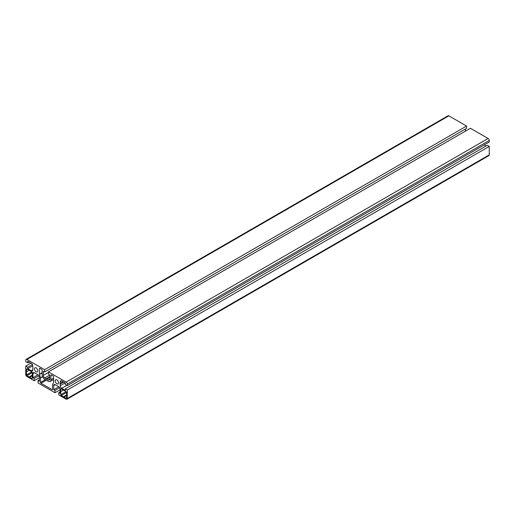 <?xml version="1.0" encoding="UTF-8"?>
<svg xmlns="http://www.w3.org/2000/svg" width="515" height="515" viewBox="0 0 515 515"><rect width="100%" height="100%" fill="white"/><g stroke="black" fill="none" stroke-linecap="round" stroke-linejoin="round"><path stroke-width="0.77" d="M67.285 398.494L67.285 390.048L65.296 388.902L65.296 390.37L61.697 388.291A2.086 1.204 60 0 1 60.223 385.729L60.223 381.789A2.086 1.204 60 0 1 60.654 380.83A2.086 1.204 60 0 1 61.697 380.933L65.296 383.012L65.296 384.48L67.285 385.626L67.285 384.106A1.629 0.94 -120 0 0 66.126 382.111L48.429 371.888L48.429 374.18L49.698 374.914L49.698 379.072A2.086 1.204 60 0 1 49.266 380.025A2.086 1.204 60 0 1 48.223 379.922L44.811 377.952A2.086 1.204 60 0 1 43.331 375.396L43.331 371.238L44.599 371.972L44.599 369.68L26.902 359.464A1.629 0.94 -120 0 0 26.085 359.38A1.629 0.94 -120 0 0 25.75 360.127L25.75 361.646L27.733 362.792L27.733 361.324L31.331 363.403A2.086 1.204 60 0 1 32.812 365.965L32.812 369.905A2.086 1.204 60 0 1 32.381 370.864A2.086 1.204 60 0 1 31.331 370.755L27.733 368.682L27.733 367.214L25.75 366.068L25.75 374.514A1.629 0.94 -120 0 0 26.902 376.51L34.215 380.733L34.215 378.448L32.947 377.714L32.947 373.555A2.086 1.204 60 0 1 33.378 372.603A2.086 1.204 60 0 1 34.428 372.706L37.84 374.675A2.086 1.204 60 0 1 39.32 377.231L39.32 381.39L38.046 380.656L38.046 382.948L54.983 392.726L54.983 390.434L53.715 389.701L53.715 385.542A2.086 1.204 60 0 1 54.146 384.589A2.086 1.204 60 0 1 55.189 384.692L58.607 386.662A2.086 1.204 60 0 1 60.081 389.224L60.081 393.376L58.813 392.642L58.813 394.934L66.126 399.157A1.629 0.94 -120 0 0 66.944 399.241A1.629 0.94 -120 0 0 67.285 398.494L489.25 154.873L489.25 146.427L67.285 390.048M34.447 368.882A2.382 1.378 60 0 1 34.943 367.787A2.382 1.378 60 0 1 37.325 369.165A2.382 1.378 60 0 1 37.325 371.914A2.382 1.378 60 0 1 35.49 371.276A2.382 1.378 60 0 1 34.447 368.882M52.054 389.649L40.981 383.257A0.65 0.38 60 0 1 40.518 382.452L40.518 378.029A0.65 0.38 -120 0 0 40.485 377.81L39.488 374.392A0.65 0.38 60 0 1 39.455 374.173L39.455 368.624A0.65 0.38 60 0 1 39.919 368.36L41.67 369.371A0.65 0.38 60 0 1 42.133 370.169L42.133 374.701A3.785 2.182 -120 0 0 44.811 379.336L48.223 381.306A3.785 2.182 -120 0 0 50.116 381.499A3.785 2.182 -120 0 0 50.901 379.761L50.901 375.235A0.65 0.38 60 0 1 51.358 374.965L53.116 375.982A0.65 0.38 60 0 1 53.579 376.78L53.579 382.323A0.65 0.38 60 0 1 53.541 382.503L52.549 384.776A0.65 0.38 -120 0 0 52.517 384.956L52.517 389.379A0.65 0.38 60 0 1 52.054 389.649L52.517 389.379M60.776 394.735L60.776 389.089A0.65 0.38 60 0 1 61.24 388.825L66.126 391.645A0.65 0.38 60 0 1 66.59 392.443L66.59 398.095A0.65 0.38 60 0 1 66.126 398.359L61.24 395.533A0.65 0.38 60 0 1 60.776 394.735L66.126 391.645M55.214 380.868A2.382 1.378 60 0 1 55.71 379.78A2.382 1.378 60 0 1 58.092 381.152A2.382 1.378 60 0 1 58.092 383.907A2.382 1.378 60 0 1 56.257 383.263A2.382 1.378 60 0 1 55.214 380.868M32.258 378.274A0.65 0.38 60 0 1 31.795 378.538L26.902 375.712A0.65 0.38 60 0 1 26.445 374.914L26.445 369.268A0.65 0.38 60 0 1 26.902 368.998L31.795 371.824A0.65 0.38 60 0 1 32.258 372.622L32.258 378.274L31.795 378.538M29.072 370.253L26.445 371.772M31.982 375.287L29.349 376.806M32.258 375.77L29.625 377.283M63.403 390.074L60.776 391.593M29.001 362.058L27.733 362.792M26.085 359.38L448.056 115.759A1.629 0.94 60 0 1 448.874 115.843L26.902 359.464M44.599 371.972L466.571 128.351L466.571 126.059L44.599 369.68M466.571 126.059L448.874 115.843M465.303 131.216L465.303 129.085M49.698 377.366L46.736 379.079L49.698 377.366M67.285 385.626L489.25 142.005L489.25 140.486A1.629 0.94 60 0 0 488.098 138.49L470.401 128.267L48.429 371.888M63.178 381.789L60.21 383.501M485.999 146.015L484.152 144.947M489.25 146.427L487.267 145.282L65.296 388.902M66.59 395.591L63.957 397.11M66.313 395.108L63.68 396.627M489.25 154.873A1.629 0.94 60 0 1 488.915 155.62L66.944 399.241M60.081 391.915L58.813 392.642M58.781 386.778L53.715 389.701M59.637 387.744L54.983 390.434M60.081 389.784L54.983 392.726M39.32 379.922L38.046 380.656M38.013 374.785L32.947 377.714M38.876 375.757L34.215 378.448M39.32 377.791L34.215 380.733M30.849 363.127L25.75 366.068M32.387 364.53L27.733 367.214M32.799 365.753L27.733 368.682M26.902 368.998L26.445 369.268M31.795 371.824L26.445 374.914M32.258 372.622L26.902 375.712M61.24 388.825L60.776 389.089M39.919 368.36L39.455 368.624M42.133 372.628L39.455 374.173M42.133 372.866L39.488 374.392M42.558 376.613L40.485 377.81M42.642 376.806L40.518 378.029M45.365 379.658L40.518 382.452M46.286 380.192L40.981 383.257M48.429 372.448L43.331 375.396M49.698 375.126L44.811 377.952M49.698 376.813L46.266 378.795M49.698 376.864L46.299 378.828M49.698 377.289L46.485 379.149M49.698 377.386L46.768 379.079M49.698 379.072L48.223 379.922M488.098 138.49L66.126 382.111M489.25 140.486L67.285 384.106M61.697 380.933L60.223 381.789M63.158 381.776L60.223 383.469M63.242 381.827L60.023 383.681M63.609 382.04L60.21 384.003M63.654 382.066L60.223 384.048M65.115 382.909L60.223 385.729M66.796 385.342L61.697 388.291M66.59 392.443L61.24 395.533M66.59 398.095L66.126 398.359M53.579 378.216L50.901 379.761M51.358 374.965L50.901 375.235M55.189 384.692L53.715 385.542M34.428 372.706L32.947 373.555M32.812 369.905L31.331 370.755M53.579 379.497L50.116 381.499"/></g></svg>
